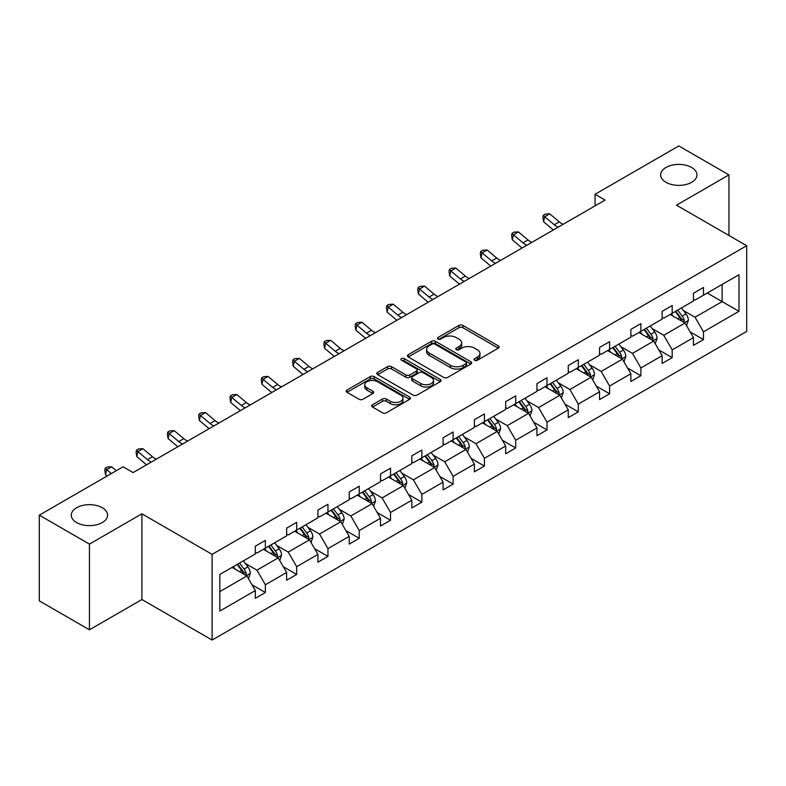<?xml version="1.0" encoding="UTF-8"?>
<svg xmlns="http://www.w3.org/2000/svg" width="786" height="786" viewBox="0 0 786 786"><rect width="100%" height="100%" fill="white"/><g stroke="black" fill="none" stroke-linecap="round" stroke-linejoin="round"><path stroke-width="1.18" d="M102.288 507.736A18.157 10.483 0 0 0 82.501 505.467A18.157 10.483 0 0 0 71.29 515.154A18.157 10.483 0 0 0 76.615 522.562A18.157 10.483 0 0 0 96.393 524.842A18.157 10.483 0 0 0 107.603 515.154A18.157 10.483 0 0 0 102.288 507.736M691.641 167.487A18.157 10.483 0 0 0 671.853 165.207A18.157 10.483 0 0 0 660.643 174.895A18.157 10.483 0 0 0 665.958 182.303A18.157 10.483 0 0 0 685.746 184.582A18.157 10.483 0 0 0 696.956 174.895A18.157 10.483 0 0 0 691.641 167.487M474.646 360.234A1.945 1.13 0 0 0 477.407 360.234L498.324 348.149A2.78 1.611 0 0 0 499.139 347.009A2.78 1.611 0 0 0 498.324 345.879L462.885 325.414A2.78 1.611 0 0 0 458.945 325.414L438.028 337.489A1.945 1.13 0 0 0 437.458 338.285A1.945 1.13 0 0 0 438.028 339.08A1.945 1.13 0 0 0 440.779 339.08L443.491 337.518A8.911 5.148 0 0 1 456.086 337.518L459.044 339.228A8.911 5.148 0 0 1 461.657 342.863A8.911 5.148 0 0 1 459.044 346.498L456.342 348.07A1.945 1.13 0 0 0 455.762 348.866A1.945 1.13 0 0 0 456.342 349.652A1.945 1.13 0 0 0 459.093 349.652L461.804 348.09A8.911 5.148 0 0 1 474.4 348.09L477.357 349.799A8.911 5.148 0 0 1 479.961 353.435A8.911 5.148 0 0 1 477.357 357.07L474.646 358.642A1.945 1.13 0 0 0 474.076 359.438A1.945 1.13 0 0 0 474.646 360.234L474.646 358.642M372.505 404.761A2.78 1.611 0 0 0 371.69 405.9A2.78 1.611 0 0 0 372.505 407.04L382.448 412.778A2.78 1.611 0 0 0 386.388 412.778L409.624 399.367A2.78 1.611 0 0 0 410.439 398.227A2.78 1.611 0 0 0 409.624 397.087L374.185 376.632A2.78 1.611 0 0 0 370.245 376.632L347.009 390.043A2.78 1.611 0 0 0 346.194 391.182A2.78 1.611 0 0 0 347.009 392.312L359.025 399.249A2.78 1.611 0 0 0 362.955 399.249L372.898 393.511A2.78 1.611 0 0 0 373.714 392.371A2.78 1.611 0 0 0 372.898 391.231L366.944 387.793A7.447 4.303 0 0 1 364.763 384.757A7.447 4.303 0 0 1 369.361 380.778A7.447 4.303 0 0 1 377.476 381.711L400.811 395.181A7.447 4.303 0 0 1 402.992 398.227A7.447 4.303 0 0 1 398.394 402.196A7.447 4.303 0 0 1 390.278 401.263L386.388 399.023A2.78 1.611 0 0 0 382.448 399.023L372.505 404.761L372.505 407.04M141.902 513.818L89.447 544.108L39.3 515.154L39.3 600.858L89.447 629.812L141.902 599.522L212.112 640.059L212.112 554.356L141.902 513.818L141.902 599.522M728.946 235.466L728.946 174.895L676.491 205.175L746.7 245.713L212.112 554.356M728.946 174.895L678.799 145.941L595.051 194.289L595.051 205.873M39.3 515.154L123.048 466.805L133.08 472.592L605.082 200.086L595.051 194.289M443.687 377.427A2.78 1.611 0 0 0 447.627 377.427L470.863 364.006A2.78 1.611 0 0 0 471.679 362.877A2.78 1.611 0 0 0 470.863 361.737L435.415 341.271A2.78 1.611 0 0 0 431.475 341.271L408.248 354.683A2.78 1.611 0 0 0 407.433 355.822A2.78 1.611 0 0 0 408.248 356.962L443.687 377.427M402.236 360.646A1.945 1.13 0 0 1 404.21 360.921L404.21 358.613L440.239 379.412A2.78 1.611 0 0 1 441.054 380.552A2.78 1.611 0 0 1 440.239 381.682L417.002 395.103A2.78 1.611 0 0 1 413.072 395.103L377.624 374.637L377.624 372.368A2.78 1.611 0 0 0 376.808 373.497A2.78 1.611 0 0 0 377.624 374.637M377.624 372.368L387.567 366.62A2.78 1.611 0 0 1 391.507 366.62L405.881 374.922A2.78 1.611 0 0 0 409.82 374.922L416.413 371.11A2.78 1.611 0 0 0 417.228 369.98A2.78 1.611 0 0 0 416.413 368.84L401.45 360.204A1.945 1.13 0 0 1 400.88 359.408A1.945 1.13 0 0 1 402.088 358.367A1.945 1.13 0 0 1 404.21 358.613M89.447 544.108L89.447 629.812M219.834 574.448L255.342 553.953L255.342 546.191L265.373 540.404L265.373 548.156L286.635 535.885L286.635 528.123L296.666 522.336L296.666 530.088L317.927 517.817L317.927 510.055L327.959 504.268L327.959 512.03L349.22 499.749L349.22 491.987L359.251 486.2L359.251 493.962L380.512 481.68L380.512 473.929L390.544 468.132L390.544 475.894L411.805 463.612L411.805 455.86L421.836 450.064L421.836 457.825L443.098 445.554L443.098 437.792L453.129 431.995L453.129 439.757L474.39 427.486L474.39 419.724L484.422 413.937L484.422 421.689L505.683 409.418L505.683 401.656L515.714 395.869L515.714 403.621L536.976 391.349L536.976 383.588L547.007 377.801L547.007 385.562L568.268 373.281L568.268 365.519L578.3 359.733L578.3 367.494L599.561 355.213L599.561 347.461L609.592 341.664L609.592 349.426L630.853 337.145L630.853 329.393L640.885 323.596L640.885 331.358L662.146 319.087L662.146 311.325L672.177 305.528L672.177 313.29L693.439 301.018L693.439 293.257L703.47 287.47L703.47 295.222L738.978 274.727L738.978 311.325L703.47 331.82L703.47 339.581L693.439 345.368L693.439 337.616L672.177 349.888L672.177 357.65L662.146 363.437L662.146 355.675L640.885 367.956L640.885 375.718L630.853 381.505L630.853 373.743L609.592 386.024L609.592 393.786L599.561 399.573L599.561 391.811L578.3 404.092L578.3 411.844L568.268 417.641L568.268 409.879L547.007 422.161L547.007 429.913L536.976 435.709L536.976 427.948L515.714 440.219L515.714 447.981L505.683 453.777L505.683 446.016L484.422 458.287L484.422 466.049L474.39 471.836L474.39 464.084L453.129 476.355L453.129 484.117L443.098 489.904L443.098 482.142L421.836 494.423L421.836 502.185L411.805 507.972L411.805 500.21L390.544 512.492L390.544 520.253L380.512 526.04L380.512 518.279L359.251 530.56L359.251 538.312L349.22 544.108L349.22 536.347L327.959 548.628L327.959 556.38L317.927 562.177L317.927 554.415L296.666 566.686L296.666 574.448L286.635 580.245L286.635 572.483L265.373 584.755L265.373 592.516L255.342 598.303L255.342 590.551L219.834 611.046L219.834 574.448M212.112 640.059L746.7 331.417L746.7 245.713M263.369 549.316L278.205 557.893L256.943 570.164L245.34 563.464M256.943 570.164L265.373 584.755M278.205 557.893L286.635 572.483M255.342 552.096L256.943 553.02L265.373 548.156M294.662 531.248L309.497 539.825L288.236 552.096L276.633 545.396M288.236 552.096L296.666 566.686M309.497 539.825L317.927 554.415M286.635 534.028L288.236 534.961L296.666 530.088M325.954 513.189L340.8 521.757L319.529 534.028L307.925 527.327M319.529 534.028L327.959 548.628M340.8 521.757L349.22 536.347M317.927 515.96L319.529 516.893L327.959 512.03M357.247 495.121L372.092 503.688L350.821 515.96L339.218 509.259M350.821 515.96L359.251 530.56M372.092 503.688L380.512 518.279M349.22 497.902L350.821 498.825L359.251 493.962M388.539 477.053L403.385 485.62L382.114 497.902L370.511 491.191M382.114 497.902L390.544 512.492M403.385 485.62L411.805 500.21M380.512 479.833L382.114 480.757L390.544 475.894M419.832 458.985L434.678 467.552L413.407 479.833L401.803 473.123M413.407 479.833L421.836 494.423M434.678 467.552L443.098 482.142M411.805 461.765L413.407 462.689L421.836 457.825M451.125 440.917L465.97 449.484L444.699 461.765L433.096 455.065M444.699 461.765L453.129 476.355M465.97 449.484L474.39 464.084M443.098 443.697L444.699 444.621L453.129 439.757M482.417 422.848L497.263 431.426L475.992 443.697L464.388 436.996M475.992 443.697L484.422 458.287M497.263 431.426L505.683 446.016M474.39 425.629L475.992 426.552L484.422 421.689M513.71 404.78L528.556 413.357L507.284 425.629L495.681 418.928M507.284 425.629L515.714 440.219M528.556 413.357L536.976 427.948M505.683 407.561L507.284 408.494L515.714 403.621M545.003 386.722L559.848 395.289L538.587 407.561L526.974 400.86M538.587 407.561L547.007 422.161M559.848 395.289L568.268 409.879M536.976 389.492L538.587 390.426L547.007 385.562M576.295 368.654L591.141 377.221L569.879 389.492L558.266 382.792M569.879 389.492L578.3 404.092M591.141 377.221L599.561 391.811M568.268 371.434L569.879 372.358L578.3 367.494M607.588 350.585L622.433 359.153L601.172 371.434L589.559 364.724M601.172 371.434L609.592 386.024M622.433 359.153L630.853 373.743M599.561 353.366L601.172 354.29L609.592 349.426M638.88 332.517L653.726 341.085L632.465 353.366L620.852 346.655M632.465 353.366L640.885 367.956M653.726 341.085L662.146 355.675M630.853 335.298L632.465 336.221L640.885 331.358M670.173 314.449L685.019 323.017L663.757 335.298L652.144 328.597M663.757 335.298L672.177 349.888M685.019 323.017L693.439 337.616M662.146 317.23L663.757 318.153L672.177 313.29M707.282 293.021L722.128 301.598L695.05 317.23L683.437 310.529M695.05 317.23L703.47 331.82M738.978 311.325L722.128 301.598L722.128 284.453L738.978 274.727M693.439 299.161L695.05 300.085L703.47 295.222M219.834 591.593L246.912 575.951L232.076 567.384M246.912 575.951L255.342 590.551M690.128 331.879L703.47 339.581M658.835 349.947L672.177 357.65M627.542 368.015L640.885 375.718M596.25 386.083L609.592 393.786M564.957 404.151L578.3 411.844M533.665 422.21L547.007 429.913M502.372 440.278L515.714 447.981M471.079 458.346L484.422 466.049M439.787 476.414L453.129 484.117M408.494 494.482L421.836 502.185M377.201 512.551L390.544 520.253M345.909 530.619L359.251 538.312M314.616 548.677L327.959 556.38M283.324 566.745L296.666 574.448M252.031 584.813L265.373 592.516M475.432 360.509L477.357 359.389A8.911 5.148 0 0 0 479.961 355.753L479.961 353.435M461.657 342.863L461.657 345.182A8.911 5.148 0 0 1 459.044 348.817L457.118 349.927M498.285 348.169L462.885 327.733A2.78 1.611 0 0 0 458.945 327.733L438.804 339.356M470.824 364.026L435.415 343.59A2.78 1.611 0 0 0 431.475 343.59L408.278 356.982M465.931 363.672A1.945 1.13 0 0 0 466.511 362.877A1.945 1.13 0 0 0 465.931 362.081L434.825 344.111A1.945 1.13 0 0 0 432.074 344.111L429.215 345.761A8.911 5.148 0 0 0 426.601 349.397A8.911 5.148 0 0 0 429.215 353.042L450.476 365.313A8.911 5.148 0 0 0 463.082 365.313L465.931 363.672L465.931 365.981A1.945 1.13 0 0 0 466.511 365.185L466.511 362.877M426.601 349.397L426.601 351.715A8.911 5.148 0 0 0 429.215 355.351L429.215 353.042M465.931 365.981L463.082 367.632A8.911 5.148 0 0 1 450.476 367.632L429.215 355.351M377.663 374.657L387.567 368.939L387.567 366.62M417.228 369.98L417.228 372.289A2.78 1.611 0 0 1 416.413 373.429L409.82 377.241A2.78 1.611 0 0 1 405.881 377.241L391.507 368.939A2.78 1.611 0 0 0 387.567 368.939M404.21 360.921L440.199 381.711M420.795 383.529A7.447 4.303 0 0 0 428.91 384.462A7.447 4.303 0 0 0 433.508 380.493A7.447 4.303 0 0 0 431.327 377.447L423.114 372.702A2.78 1.611 0 0 0 419.174 372.702L412.581 376.514A2.78 1.611 0 0 0 411.766 377.653A2.78 1.611 0 0 0 412.581 378.783L420.795 383.529L420.795 385.847A7.447 4.303 0 0 0 428.91 386.781A7.447 4.303 0 0 0 433.508 382.811L433.508 380.493M411.766 377.653L411.766 379.962A2.78 1.611 0 0 0 412.581 381.102L412.581 378.783M420.795 385.847L412.581 381.102M402.992 398.227L402.992 400.546A7.447 4.303 0 0 1 398.394 404.515A7.447 4.303 0 0 1 390.278 403.582L386.388 401.341A2.78 1.611 0 0 0 382.448 401.341L372.544 407.06M364.763 384.757L364.763 387.076A7.447 4.303 0 0 0 366.944 390.111L366.944 387.793M372.869 393.531L366.944 390.111M409.624 397.087L409.624 399.367L374.185 378.94A2.78 1.611 0 0 0 370.245 378.94L347.048 392.332M686.542 325.659L688.389 320.334A7.516 4.343 -120 0 0 685.991 313.928L681.482 307.916M673.405 316.316L671.45 313.712M683.908 322.378L684.331 320.649A7.516 4.343 -120 0 0 682.179 316.129L677.67 310.116M675.793 311.207L680.745 317.819A3.832 2.211 60 0 1 681.442 318.988L684.331 320.649M675.262 311.511L679.772 317.524A7.516 4.343 60 0 1 681.639 321.071M558.178 227.164A14.187 8.194 60 0 1 554.268 224.776L544.708 216.739L543.588 221.74L553.157 229.777A21.281 12.281 -120 0 0 553.354 229.944M563.198 224.265A14.187 8.194 60 0 1 559.278 221.878L549.719 213.841L544.708 216.739L543.332 215.236L545.337 214.077L549.719 213.841M543.588 221.74L542.89 217.231L543.332 215.236M655.249 343.728L657.096 338.402A7.516 4.343 -120 0 0 654.699 331.997L650.189 325.984M642.113 334.384L640.158 331.78M652.616 340.446L653.038 338.717A7.516 4.343 -120 0 0 650.887 334.197L646.377 328.184M644.5 329.275L649.452 335.887A3.832 2.211 60 0 1 650.15 337.056L653.038 338.717M643.97 329.58L648.479 335.593A7.516 4.343 60 0 1 650.346 339.139M623.956 361.796L625.803 356.471A7.516 4.343 -120 0 0 623.406 350.065L618.896 344.052M610.82 352.452L608.865 349.849M621.323 358.514L621.746 356.785A7.516 4.343 -120 0 0 619.594 352.266L615.084 346.253M613.208 347.343L618.16 353.955A3.832 2.211 60 0 1 618.857 355.125L621.746 356.785M612.677 347.648L617.187 353.651A7.516 4.343 60 0 1 619.054 357.208M526.885 245.222A14.187 8.194 60 0 1 522.975 242.845L513.415 234.808L512.295 239.809L521.855 247.845A21.281 12.281 -120 0 0 522.061 248.012M531.906 242.334A14.187 8.194 60 0 1 527.986 239.946L518.426 231.909L513.415 234.808L512.04 233.304L514.044 232.145L518.426 231.909M512.295 239.809L511.598 235.299L512.04 233.304M495.593 263.29A14.187 8.194 60 0 1 491.682 260.913L482.123 252.876L481.003 257.877L490.562 265.914A21.281 12.281 -120 0 0 490.769 266.081M500.613 260.402A14.187 8.194 60 0 1 496.693 258.014L487.133 249.977L482.123 252.876L480.747 251.373L482.751 250.213L487.133 249.977M481.003 257.877L480.305 253.367L480.747 251.373M592.664 379.864L594.511 374.529A7.516 4.343 -120 0 0 592.104 368.133L587.604 362.12M579.528 370.52L577.572 367.907M590.031 376.582L590.453 374.853A7.516 4.343 -120 0 0 588.301 370.334L583.792 364.321M581.905 365.411L586.867 372.024A3.832 2.211 60 0 1 587.564 373.183L590.453 374.853M581.385 365.706L585.894 371.719A7.516 4.343 60 0 1 587.761 375.276M464.3 281.359A14.187 8.194 60 0 1 460.39 278.971L450.83 270.944L449.71 275.945L459.27 283.982A21.281 12.281 -120 0 0 459.476 284.149M469.321 278.47A14.187 8.194 60 0 1 465.4 276.083L455.841 268.046L450.83 270.944L449.454 269.431L451.459 268.281L455.841 268.046M449.71 275.945L449.012 271.435L449.454 269.431M561.371 397.932L563.218 392.597A7.516 4.343 -120 0 0 560.811 386.201L556.311 380.188M548.235 388.589L546.28 385.975M558.738 394.651L559.16 392.921A7.516 4.343 -120 0 0 557.009 388.402L552.499 382.389M550.613 383.47L555.574 390.092A3.832 2.211 60 0 1 556.272 391.251L559.16 392.921M550.092 383.774L554.602 389.787A7.516 4.343 60 0 1 556.468 393.334M433.007 299.427A14.187 8.194 60 0 1 429.097 297.039L419.537 289.002L418.417 294.013L427.977 302.04A21.281 12.281 -120 0 0 428.183 302.217M438.028 296.528A14.187 8.194 60 0 1 434.108 294.151L424.548 286.114L419.537 289.002L418.162 287.499L420.166 286.34L424.548 286.114M418.417 294.013L417.72 289.503L418.162 287.499M530.078 415.99L531.925 410.665A7.516 4.343 -120 0 0 529.518 404.269L525.019 398.256M516.942 406.647L514.987 404.043M527.445 412.709L527.868 410.99A7.516 4.343 -120 0 0 525.716 406.47L521.206 400.457M519.32 401.538L524.282 408.16A3.832 2.211 60 0 1 524.979 409.319L527.868 410.99M518.799 401.843L523.309 407.855A7.516 4.343 60 0 1 525.176 411.402M401.715 317.495A14.187 8.194 60 0 1 397.804 315.107L388.245 307.071L387.125 312.071L396.684 320.108A21.281 12.281 -120 0 0 396.891 320.285M406.735 314.596A14.187 8.194 60 0 1 402.815 312.209L393.255 304.182L388.245 307.071L386.869 305.567L388.874 304.408L393.255 304.182M387.125 312.071L386.427 307.572L386.869 305.567M498.786 434.059L500.633 428.734A7.516 4.343 -120 0 0 498.226 422.328L493.726 416.325M485.65 424.715L483.695 422.111M496.153 430.777L496.565 429.058A7.516 4.343 -120 0 0 494.414 424.528L489.914 418.525M488.027 419.606L492.989 426.228A3.832 2.211 60 0 1 493.687 427.388L496.565 429.058M487.507 419.911L492.007 425.924A7.516 4.343 60 0 1 493.883 429.47M370.422 335.563A14.187 8.194 60 0 1 366.512 333.176L356.952 325.139L355.832 330.14L365.392 338.176A21.281 12.281 -120 0 0 365.598 338.344M375.443 332.665A14.187 8.194 60 0 1 371.523 330.277L361.963 322.24L356.952 325.139L355.577 323.635L357.581 322.476L361.963 322.24M355.832 330.14L355.134 325.64L355.577 323.635M467.493 452.127L469.34 446.802A7.516 4.343 -120 0 0 466.933 440.396L462.433 434.383M454.357 442.783L452.402 440.18M464.86 448.845L465.273 447.126A7.516 4.343 -120 0 0 463.121 442.597L458.621 436.584M456.735 437.674L461.696 444.286A3.832 2.211 60 0 1 462.394 445.456L465.273 447.126M456.214 437.979L460.714 443.992A7.516 4.343 60 0 1 462.59 447.539M339.13 353.631A14.187 8.194 60 0 1 335.219 351.244L325.659 343.207L324.539 348.208L334.099 356.245A21.281 12.281 -120 0 0 334.305 356.412M344.15 350.733A14.187 8.194 60 0 1 340.23 348.345L330.67 340.309L325.659 343.207L324.284 341.704L326.288 340.544L330.67 340.309M324.539 348.208L323.842 343.708L324.284 341.704M436.201 470.195L438.048 464.87A7.516 4.343 -120 0 0 435.64 458.464L431.141 452.451M423.065 460.851L421.109 458.248M433.567 466.913L433.98 465.184A7.516 4.343 -120 0 0 431.828 460.665L427.329 454.652M425.442 455.742L430.404 462.355A3.832 2.211 60 0 1 431.101 463.524L433.98 465.184M424.921 456.047L429.421 462.06A7.516 4.343 60 0 1 431.298 465.607M307.837 371.69A14.187 8.194 60 0 1 303.927 369.312L294.367 361.275L293.247 366.276L302.807 374.313A21.281 12.281 -120 0 0 303.013 374.48M312.857 368.801A14.187 8.194 60 0 1 308.937 366.414L299.378 358.377L294.367 361.275L292.991 359.772L294.996 358.613L299.378 358.377M293.247 366.276L292.549 361.766L292.991 359.772M404.908 488.263L406.745 482.938A7.516 4.343 -120 0 0 404.348 476.532L399.848 470.519M391.772 478.92L389.817 476.316M402.275 484.982L402.687 483.252A7.516 4.343 -120 0 0 400.536 478.733L396.036 472.72M394.15 473.811L399.111 480.423A3.832 2.211 60 0 1 399.809 481.592L402.687 483.252M393.629 474.115L398.129 480.118A7.516 4.343 60 0 1 400.005 483.675M276.544 389.758A14.187 8.194 60 0 1 272.634 387.38L263.074 379.343L261.954 384.344L271.514 392.381A21.281 12.281 -120 0 0 271.72 392.548M281.565 386.869A14.187 8.194 60 0 1 277.645 384.482L268.085 376.445L263.074 379.343L261.699 377.84L263.703 376.681L268.085 376.445M261.954 384.344L261.257 379.835L261.699 377.84M373.615 506.331L375.453 500.996A7.516 4.343 -120 0 0 373.055 494.6L368.555 488.587M360.479 496.988L358.524 494.374M370.982 503.05L371.395 501.321A7.516 4.343 -120 0 0 369.243 496.801L364.743 490.788M362.857 491.879L367.819 498.491A3.832 2.211 60 0 1 368.516 499.65L371.395 501.321M362.336 492.174L366.836 498.186A7.516 4.343 60 0 1 368.713 501.743M245.252 407.826A14.187 8.194 60 0 1 241.341 405.438L231.782 397.411L230.662 402.412L240.221 410.449A21.281 12.281 -120 0 0 240.428 410.616M250.272 404.937A14.187 8.194 60 0 1 246.352 402.55L236.792 394.513L231.782 397.411L230.406 395.898L232.41 394.749L236.792 394.513M230.662 402.412L229.964 397.903L230.406 395.898M342.323 524.4L344.16 519.065A7.516 4.343 -120 0 0 341.763 512.668L337.263 506.656M329.187 515.056L327.231 512.443M339.69 521.118L340.102 519.389A7.516 4.343 -120 0 0 337.951 514.869L333.451 508.856M331.564 509.947L336.526 516.559A3.832 2.211 60 0 1 337.223 517.719L340.102 519.389M331.044 510.242L335.543 516.255A7.516 4.343 60 0 1 337.42 519.801M213.959 425.894A14.187 8.194 60 0 1 210.049 423.507L200.489 415.47L199.369 420.481L208.929 428.508A21.281 12.281 -120 0 0 209.135 428.684M218.98 422.996A14.187 8.194 60 0 1 215.059 420.618L205.5 412.581L200.489 415.47L199.113 413.967L201.118 412.807L205.5 412.581M199.369 420.481L198.661 415.971L199.113 413.967M311.03 542.458L312.867 537.133A7.516 4.343 -120 0 0 310.47 530.737L305.97 524.724M297.894 533.114L295.939 530.511M308.397 539.176L308.81 537.457A7.516 4.343 -120 0 0 306.658 532.937L302.158 526.925M300.272 528.005L305.233 534.627A3.832 2.211 60 0 1 305.931 535.787L308.81 537.457M299.751 528.31L304.251 534.323A7.516 4.343 60 0 1 306.127 537.87M182.666 443.962A14.187 8.194 60 0 1 178.756 441.575L169.196 433.538L168.076 438.539L177.636 446.576A21.281 12.281 -120 0 0 177.842 446.753M187.687 441.064A14.187 8.194 60 0 1 183.767 438.676L174.207 430.649L169.196 433.538L167.821 432.035L169.825 430.875L174.207 430.649M168.076 438.539L167.369 434.039L167.821 432.035M279.737 560.526L281.575 555.201A7.516 4.343 -120 0 0 279.177 548.795L274.678 542.792M266.601 551.183L264.646 548.579M277.094 557.245L277.517 555.525A7.516 4.343 -120 0 0 275.365 550.996L270.865 544.993M268.979 546.073L273.941 552.696A3.832 2.211 60 0 1 274.638 553.855L277.517 555.525M268.458 546.378L272.958 552.391A7.516 4.343 60 0 1 274.835 555.938M151.374 462.03A14.187 8.194 60 0 1 147.463 459.643L137.894 451.606L136.784 456.607L146.343 464.644A21.281 12.281 -120 0 0 146.55 464.811M156.394 459.132A14.187 8.194 60 0 1 152.474 456.745L142.914 448.708L137.894 451.606L136.528 450.103L138.532 448.944L142.914 448.708M136.784 456.607L136.076 452.107L136.528 450.103M248.445 578.594L250.282 573.269A7.516 4.343 -120 0 0 247.885 566.863L243.385 560.85M235.309 569.251L233.354 566.647M245.802 575.313L246.224 573.593A7.516 4.343 -120 0 0 244.073 569.064L239.573 563.051M237.686 564.142L242.648 570.764A3.832 2.211 60 0 1 243.336 571.923L246.224 573.593M237.166 564.446L241.666 570.459A7.516 4.343 60 0 1 243.542 574.006M116.289 470.706L111.622 466.776L106.601 469.674L105.491 474.675L107.083 476.021M111.278 473.594L105.236 468.171L107.24 467.012L111.622 466.776M105.491 474.675L104.784 470.175L105.236 468.171M477.357 359.389L477.357 357.07M456.342 349.652L456.342 348.07M459.044 348.817L459.044 346.498M438.028 339.08L438.028 337.489M458.945 327.733L458.945 325.414M462.885 327.733L462.885 325.414M498.324 348.149L498.324 345.879M408.248 356.962L408.248 354.683M431.475 343.59L431.475 341.271M435.415 343.59L435.415 341.271M470.863 364.006L470.863 361.737M450.476 367.632L450.476 365.313M463.082 367.632L463.082 365.313M391.507 368.939L391.507 366.62M405.881 377.241L405.881 374.922M409.82 377.241L409.82 374.922M416.413 373.429L416.413 371.11M440.239 381.682L440.239 379.412M382.448 401.341L382.448 399.023M386.388 401.341L386.388 399.023M390.278 403.582L390.278 401.263M372.898 393.511L372.898 391.231M347.009 392.312L347.009 390.043M370.245 378.94L370.245 376.632M374.185 378.94L374.185 376.632M684.478 322.712L688.34 320.482M682.179 316.129L685.991 313.928M677.63 318.752L679.772 317.524M554.268 224.776L559.278 221.878M653.186 340.77L657.047 338.55M650.887 334.197L654.699 331.997M646.338 336.821L648.479 335.593M621.893 358.838L625.754 356.608M619.594 352.266L623.406 350.065M615.045 354.889L617.187 353.651M522.975 242.845L527.986 239.946M491.682 260.913L496.693 258.014M590.6 376.907L594.462 374.676M588.301 370.334L592.104 368.133M583.752 372.957L585.894 371.719M460.39 278.971L465.4 276.083M559.308 394.975L563.169 392.745M557.009 388.402L560.811 386.201M552.46 391.025L554.602 389.787M429.097 297.039L434.108 294.151M528.015 413.043L531.876 410.813M525.716 406.47L529.518 404.269M521.167 409.093L523.309 407.855M397.804 315.107L402.815 312.209M496.723 431.111L500.584 428.881M494.414 424.528L498.226 422.328M489.875 427.162L492.007 425.924M366.512 333.176L371.523 330.277M465.43 449.179L469.291 446.949M463.121 442.597L466.933 440.396M458.582 445.22L460.714 443.992M335.219 351.244L340.23 348.345M434.127 467.238L437.989 465.017M431.828 460.665L435.64 458.464M427.289 463.288L429.421 462.06M303.927 369.312L308.937 366.414M402.835 485.306L406.696 483.076M400.536 478.733L404.348 476.532M395.997 481.356L398.129 480.118M272.634 387.38L277.645 384.482M371.542 503.374L375.403 501.144M369.243 496.801L373.055 494.6M364.704 499.424L366.836 498.186M241.341 405.438L246.352 402.55M340.25 521.442L344.111 519.212M337.951 514.869L341.763 512.668M333.411 517.493L335.543 516.255M210.049 423.507L215.059 420.618M308.957 539.51L312.818 537.28M306.658 532.937L310.47 530.737M302.119 535.561L304.251 534.323M178.756 441.575L183.767 438.676M277.664 557.579L281.526 555.348M275.365 550.996L279.177 548.795M270.826 553.629L272.958 552.391M147.463 459.643L152.474 456.745M246.372 575.647L250.233 573.416M244.073 569.064L247.885 566.863M239.534 571.687L241.666 570.459"/></g></svg>

